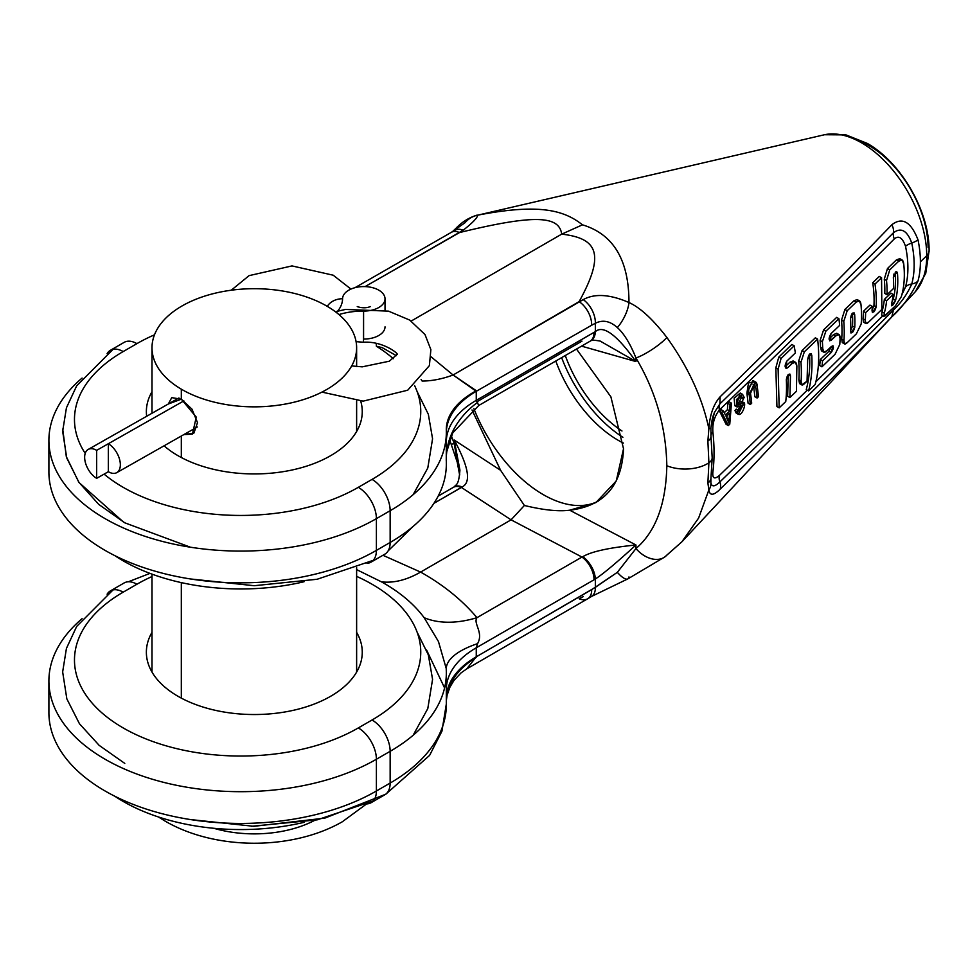 <?xml version="1.0" encoding="UTF-8"?>
<svg xmlns="http://www.w3.org/2000/svg" width="978" height="978" viewBox="0 0 978 978"><rect width="100%" height="100%" fill="white"/><g stroke="black" fill="none" stroke-linecap="round" stroke-linejoin="round"><path stroke-width="1.47" d="M446.335 700.48L447.093 695.26L449.953 687.131L453.975 680.431L461.115 672.827L466.689 668.928L476.262 656.825L591.666 589.648A20.196 11.699 56.6 0 1 587.729 598.744L466.689 668.928L476.262 656.825L595.345 587.362L595.345 579L594.049 579.783L595.345 579L595.345 587.362L617.338 572.326L635.957 548.56L635.957 544.978C616.788 562.521 603.243 573.866 595.345 579C603.243 573.866 616.788 562.521 635.957 544.978L569.685 510.198L595.846 502.631L616.262 480.956L623.524 448.768L610.883 396.811L576.507 349.048L610.883 396.811L623.524 448.768C621.922 485.711 603.976 506.188 569.685 510.198C558.621 511.677 543.524 510.1 524.379 505.479L500.602 470.308L472.007 409.953L500.602 470.308L454.195 440.027L459.697 474.489L454.195 443.621L451.335 444.256L454.195 443.621L451.371 435.772L454.195 443.621L454.195 440.027C468.731 466.812 471.359 482.46 462.081 486.971C471.359 482.46 468.731 466.812 454.195 440.027L500.602 470.308L524.379 505.479L511.078 519.844L461.433 487.46L462.081 486.971L433.926 503.328L461.433 487.46L511.078 519.844L524.379 505.479C543.524 510.1 558.621 511.677 569.685 510.198L635.957 544.978L635.957 548.56C655.712 531.58 666.006 503.976 666.825 465.748C666.055 427.178 655.761 391.249 635.957 357.985L635.957 361.567L581.568 346.139L635.957 361.567L600.223 341.102L635.957 361.567C616.788 334.733 603.243 324.745 595.345 331.64A19.438 11.663 62 0 1 590.724 340.87A19.438 11.663 62 0 1 590.651 340.906A19.438 11.663 62 0 0 590.724 340.87C590.92 339.916 594.086 339.989 600.223 341.102L600.089 341.065M476.983 617.668L581.983 557.057L511.078 519.844L581.983 557.057L476.983 617.668C472.924 623.561 483.902 632.424 477.57 643.646A102.311 35.037 -0.4 0 0 446.225 668.928A102.311 35.037 -0.4 0 1 477.57 643.646L476.262 647.791A102.311 59.071 -0 0 0 446.335 687.95A102.311 59.071 -0 0 1 476.262 647.791L594.049 579.783A19.438 11.223 -120 0 0 581.983 557.057L582.827 556.678A19.438 10.77 -121.9 0 1 595.345 579.013A19.438 10.77 -121.9 0 0 582.827 556.678C591.177 551.629 608.891 547.729 635.957 544.978C608.891 547.729 591.177 551.629 582.827 556.678L581.983 557.057A19.438 11.223 -120 0 1 594.049 579.783L476.262 647.791L476.262 656.825A102.311 59.071 0 0 0 446.335 696.984A102.311 59.071 0 0 1 476.262 656.825L476.262 647.791L477.57 643.646C483.902 632.424 472.924 623.561 476.983 617.668C462.142 600.052 443.352 584.844 420.601 572.081L382.924 555.284L420.601 572.081L511.078 519.844L420.601 572.081C406.848 579.991 393.804 583.255 381.469 581.849L356.628 569.624L381.469 581.849C393.804 583.255 406.848 579.991 420.601 572.081C443.352 584.844 462.142 600.052 476.983 617.668A102.311 64.964 -39.9 0 1 424.146 617.693C413.938 603.952 399.709 592.008 381.469 581.849C399.709 592.008 413.938 603.952 424.146 617.68L438.462 641.544L446.2 668.414L438.45 641.531L424.146 617.68M664.869 556.898L681.874 541.836L698.61 518.071L708.867 489.954L707.889 482.985L708.891 462.802L707.889 441.078L708.867 428.719C702.375 397.863 688.378 367.447 666.874 337.471A24.805 5.513 -33.4 0 1 635.957 357.985C655.761 391.249 666.055 427.178 666.825 465.748A31.724 18.313 -0 0 0 708.891 462.802A31.724 18.313 -0 0 1 666.825 465.748C666.006 503.976 655.712 531.58 635.957 548.56A24.817 17.237 48.4 0 0 664.869 556.898L627.815 578.903A22.152 6.284 57.8 0 1 617.338 572.326A22.152 6.284 57.8 0 0 627.815 578.903L591.531 596.446A20.391 11.663 56.4 0 0 595.345 587.362A20.391 11.663 56.4 0 1 591.531 596.446L587.729 598.744A20.196 11.699 56.6 0 0 591.666 589.648L617.338 572.326L635.957 548.56A24.817 17.237 48.4 0 0 664.869 556.91A24.817 17.237 48.4 0 0 666.874 555.064L681.874 541.836L914.931 292.129A92.225 53.24 -120 0 0 926.728 255.747L920.396 261.786A95.135 54.927 60 0 1 917.987 281.004C910.873 295.711 902.156 307.642 891.826 316.823C839.564 371.799 787.486 423.119 720.163 489.171C713.61 495.638 709.845 495.895 708.867 489.954L707.889 482.985L708.891 462.802L707.889 441.078L708.867 428.719C702.375 397.863 688.378 367.447 666.874 337.471C652.925 319.329 640.297 307.679 628.964 302.52C628.94 260.062 613.438 234.17 582.46 224.83C563.707 209.903 538.523 203.448 477.667 215.172L477.044 215.123C469.978 217.324 463.816 220.881 458.56 225.771L452.337 231.786M914.931 292.141A92.225 53.24 -120 0 0 926.728 255.747L920.396 261.786A95.135 54.927 60 0 0 917.987 239.769A13.301 5.367 168.2 0 1 911.753 243.021C907.193 230.527 901.08 227.104 893.403 232.776A13.301 9.34 -136.1 0 0 894.283 238.938C850.029 283.265 791.74 340.271 719.392 409.978A13.301 9.303 -134.2 0 1 719.881 403.877C785.346 340.601 843.183 283.571 893.403 232.776A13.301 9.609 45 0 0 891.826 224.769A13.301 9.609 45 0 1 893.403 232.776A13.301 9.34 -136.1 0 0 894.283 238.938C898.733 235.221 902.474 237.654 905.518 246.273A93.9 54.218 60 0 1 905.518 286.97L901.887 294.671L905.518 286.97A13.301 9.438 15.5 0 1 911.753 283.987A94.511 54.572 -120 0 0 911.753 243.021A13.301 5.367 -11.8 0 0 905.518 246.273A93.9 54.218 60 0 1 905.518 286.97A13.301 9.438 15.5 0 1 911.753 283.987A13.301 9.438 -164.5 0 0 917.987 281.004A13.301 9.438 -164.5 0 1 911.753 283.987A94.511 54.572 -120 0 0 911.753 243.021A13.301 5.367 -11.8 0 0 905.518 246.273C902.474 237.654 898.733 235.221 894.283 238.938C850.029 283.265 791.74 340.271 719.392 409.978A13.301 9.303 -134.2 0 1 719.881 403.877L720.163 396.762L719.881 403.877L714.38 412.569C713.317 416.102 712.522 415.283 710.933 427.936A13.301 1.785 4.4 0 0 710.896 427.789L714.38 412.569L719.881 403.877C785.346 340.601 843.183 283.571 893.403 232.776C901.08 227.104 907.193 230.527 911.753 243.021A13.301 5.367 168.2 0 0 917.987 239.769C910.934 221.737 902.217 216.737 891.826 224.769C843.525 275.001 786.3 332.337 720.163 396.762C713.61 404.11 709.845 414.758 708.867 428.719A13.301 1.785 4.4 0 0 710.933 427.936A13.301 1.785 4.4 0 1 708.867 428.719C709.845 414.758 713.61 404.11 720.163 396.762C786.3 332.337 843.525 275.001 891.826 224.769C902.217 216.737 910.934 221.737 917.987 239.769A95.135 54.927 60 0 1 920.396 261.786A95.135 54.927 60 0 1 917.987 281.004C910.873 295.711 902.156 307.642 891.826 316.823C839.564 371.799 787.486 423.119 720.163 489.171A13.301 9.303 -134.5 0 0 719.881 481.934A13.301 9.352 46.1 0 1 719.392 475.455L807.266 390.161L719.392 475.455C714.478 479.599 712.302 478.486 712.876 472.117A183.082 105.697 -120 0 0 712.876 431.983C712.302 423.608 714.478 416.273 719.392 409.978C714.478 416.273 712.302 423.608 712.876 431.983A13.301 6.577 173.7 0 0 710.933 435.772A13.301 6.577 173.7 0 1 712.876 431.983A183.082 105.697 -120 0 1 712.876 472.117C712.302 478.486 714.478 479.599 719.392 475.455A13.301 9.352 46.1 0 0 719.881 481.934C714.771 486.836 711.776 487.093 710.896 482.704L710.945 478.376A13.301 8.533 7.1 0 0 710.957 477.105M824.112 134.83A92.225 53.24 -120 0 1 891.63 168.693A92.225 53.24 -120 0 1 926.728 255.747A16.369 9.45 0 0 0 929.1 250.857A16.369 9.45 0 0 0 929.1 250.845A16.369 9.45 0 0 1 926.728 255.747A92.225 53.24 -120 0 0 891.63 168.693A92.225 53.24 -120 0 0 824.112 134.83L477.667 215.172C538.523 203.448 563.707 209.903 582.46 224.83L561.714 234.133L411.2 321.041L561.714 234.133C559.171 216.211 536.372 213.742 459.513 232.568L463.12 230.258C472.631 222.825 477.472 217.801 477.667 215.172A22.152 22.103 95.5 0 0 465.076 222.691A22.152 22.103 95.5 0 1 477.667 215.172C477.472 217.801 472.631 222.825 463.12 230.258A20.391 11.858 63.7 0 0 455.296 230.16A20.391 11.858 63.7 0 1 463.12 230.258L365.1 286.603L459.513 232.568C536.372 213.742 559.171 216.211 561.714 234.133L582.46 224.83C613.438 234.17 628.94 260.062 628.964 302.52C609.917 294.268 594.685 293.302 583.243 299.61L453.095 375.002L431.139 356.86L453.095 375.002A102.311 61.675 -44.1 0 1 422.141 381.041L421.102 379.55L422.141 381.041A102.311 61.675 -44.1 0 0 453.095 375.002L579.123 301.615C605.529 253.657 597.436 238.302 561.714 234.133C597.436 238.302 605.529 253.657 579.123 301.615A20.196 12.433 -120.2 0 1 591.666 325.234L476.262 391.31L453.095 375.002L476.31 390.735A102.311 55.012 -0.1 0 0 446.298 429.709A102.311 55.012 -0.1 0 0 446.298 429.88L446.335 432.472M579.123 598.78L583.243 596.629L579.123 598.78A20.196 11.699 56.6 0 0 587.729 598.744M627.815 578.903A22.152 6.284 57.8 0 0 628.964 576.922M681.862 541.836L698.61 518.071L708.867 489.954A13.301 11.785 -9.4 0 0 710.896 482.704C711.776 487.093 714.771 486.836 719.881 481.934C785.334 418.498 843.183 361.212 893.403 310.063A13.301 9.548 45.2 0 1 893.293 307.997A13.301 9.548 45.2 0 0 893.403 310.063C843.183 361.212 785.334 418.498 719.881 481.934A13.301 9.303 -134.5 0 1 720.163 489.171C713.61 495.638 709.845 495.895 708.867 489.954A13.301 11.785 -9.4 0 0 710.896 482.704M446.335 455.76L446.75 451.714L452.716 432.936L478.792 405.467L476.262 400.357L594.049 332.349A19.438 11.223 60 0 1 590.027 341.249L478.755 405.491L476.262 400.357L595.345 331.64C603.243 324.745 616.788 334.733 635.957 361.567L635.957 357.985C630.284 343.743 624.074 333.62 617.338 327.593A22.152 8.582 -61.7 0 0 628.964 302.52C640.297 307.679 652.925 319.329 666.874 337.471A24.805 5.513 -33.4 0 1 635.957 357.985C630.284 343.743 624.074 333.62 617.338 327.593A22.152 8.582 -61.7 0 0 628.964 302.52C609.917 294.268 594.685 293.302 583.243 299.61L579.123 301.615A20.196 12.433 -120.2 0 1 591.666 325.234L476.262 391.31A102.311 59.071 0 0 0 446.335 431.567A102.311 59.071 0 0 1 476.262 391.31L476.31 390.735A102.311 55.012 -0.1 0 0 446.298 429.697L446.298 430.014M590.027 341.249A19.438 11.223 60 0 0 594.049 332.349L595.345 331.64L595.345 323.29C602.692 319.549 610.027 320.98 617.338 327.593C610.027 320.98 602.692 319.549 595.345 323.29A20.391 12.628 -119.6 0 0 583.243 299.61A20.391 12.628 -119.6 0 1 595.345 323.29L591.666 325.234L595.345 323.29L595.345 331.64A19.438 11.663 62 0 1 590.724 340.87L590.027 341.249A19.438 11.223 60 0 1 590.003 341.261M454.342 230.686A24.805 22.237 -139.3 0 1 458.56 225.771A24.805 22.237 -139.3 0 0 454.342 230.686M465.076 222.678L451.408 232.299A20.196 11.602 63.3 0 1 459.513 232.568A20.196 11.602 63.3 0 0 451.408 232.299L354.965 287.691M476.983 401.75L581.983 341.139M453.755 487.142A19.438 10.77 58.1 0 1 454.11 486.897L453.376 487.337A19.438 11.223 60 0 1 461.433 487.46A19.438 11.223 60 0 0 453.376 487.337A19.438 11.223 60 0 1 453.376 487.337L438.156 496.127M454.049 486.946A19.438 10.77 58.1 0 1 454.11 486.897A19.438 10.77 58.1 0 1 462.081 486.971A19.438 10.77 58.1 0 0 454.11 486.897C456.457 484.171 458.719 485.235 459.929 470.125L454.195 440.027M855.53 139.671A83.167 48.02 60 0 1 928.085 247.581A83.167 48.02 60 0 0 855.53 139.671M446.335 464.061A191.847 110.758 180 0 1 446.335 464.147A191.847 110.758 180 0 1 390.149 542.46A25.575 14.768 -120 0 1 384.843 554.171A25.575 14.768 -120 0 0 390.149 542.46L390.149 510.712A191.847 110.758 0 0 0 446.335 432.398A191.847 110.758 0 0 0 446.335 432.313A191.847 110.758 0 0 1 446.335 432.398L446.335 464.147A191.847 110.758 180 0 1 390.149 542.46L390.149 510.712A191.847 110.758 0 0 0 446.335 432.398M384.733 554.233L371.102 562.106A25.575 14.768 -120 0 1 366.946 563.291A25.575 14.768 -120 0 0 371.102 562.106A25.575 14.768 -120 0 0 376.396 550.394L390.149 542.46L376.396 550.394A191.847 110.758 180 0 1 167.324 574.404A191.847 110.758 180 0 1 48.9 472.081L48.9 440.332A191.847 110.758 0 0 0 167.324 542.656A191.847 110.758 0 0 0 376.396 518.646L390.149 510.712A25.575 14.768 60 0 0 372.056 479.391A166.26 95.991 0 0 0 414.586 385.601A166.26 95.991 0 0 1 372.056 479.391A25.575 14.768 60 0 1 390.149 510.712L376.396 518.646L376.396 550.394L376.396 518.646A25.575 14.768 60 0 0 358.315 487.325L372.056 479.391L358.315 487.325A25.575 14.768 60 0 1 376.396 518.646A191.847 110.758 0 0 1 167.324 542.656A191.847 110.758 0 0 1 48.9 440.332A191.847 110.758 0 0 1 82.091 378.07A191.847 110.758 0 0 0 48.9 440.332M48.9 680.933A191.847 110.758 180 0 1 82.091 618.658A191.847 110.758 180 0 0 48.9 680.933L48.9 712.681A191.847 110.758 0 0 0 167.324 815.004A191.847 110.758 0 0 0 376.396 790.994L376.396 759.246A191.847 110.758 180 0 1 167.324 783.256A191.847 110.758 180 0 1 48.9 680.933A191.847 110.758 180 0 0 167.324 783.256A191.847 110.758 180 0 0 376.396 759.246L390.149 751.312A25.575 14.768 -120 0 0 372.056 719.991A166.26 95.991 180 0 0 356.628 576.372A166.26 95.991 180 0 1 372.056 719.991A25.575 14.768 -120 0 1 390.149 751.312L376.396 759.246L376.396 790.994L390.149 783.06L390.149 751.312A191.847 110.758 180 0 0 446.335 672.998A191.847 110.758 180 0 0 446.261 670.016L446.2 668.414L446.261 670.016A191.847 110.758 180 0 1 446.335 672.998A191.847 110.758 180 0 1 390.149 751.312L390.149 783.06A191.847 110.758 0 0 0 446.335 704.747M114.781 796.214A166.26 95.991 0 0 0 304.072 822.327A166.26 95.991 0 0 1 114.781 796.214M358.315 727.925A166.26 95.991 180 0 1 123.179 727.925A166.26 95.991 180 0 1 123.179 592.167L136.92 584.233A166.26 95.991 180 0 1 151.993 576.531A166.26 95.991 180 0 0 136.92 584.233A25.575 14.768 60 0 0 124.133 582.961A25.575 14.768 60 0 1 136.92 584.233L123.179 592.167A25.575 14.768 60 0 0 110.392 590.908A25.575 14.768 60 0 1 123.179 592.167A166.26 95.991 180 0 0 123.179 727.925A166.26 95.991 180 0 0 358.315 727.925L372.056 719.991L358.315 727.925A25.575 14.768 -120 0 1 376.396 759.246A25.575 14.768 -120 0 0 358.315 727.925M151.993 632.35A107.947 62.323 0 0 0 177.984 696.275A107.947 62.323 0 0 0 311.187 705.187A107.947 62.323 0 0 0 356.628 632.35A107.947 62.323 0 0 1 362.263 652.216L362.263 652.216A107.947 62.323 0 0 1 295.625 709.784A107.947 62.323 0 0 1 177.984 696.275A107.947 62.323 0 0 1 146.37 652.216A107.947 62.323 0 0 1 151.993 632.35M124.133 342.373A25.575 14.768 -120 0 1 136.92 343.633A166.26 95.991 0 0 1 154.487 334.818A166.26 95.991 0 0 0 136.92 343.633L123.179 351.567A166.26 95.991 0 0 0 85.208 453.376A166.26 95.991 0 0 1 123.179 351.567A25.575 14.768 -120 0 0 110.392 350.307A25.575 14.768 -120 0 0 107.103 353.596A25.575 14.768 -120 0 1 110.392 350.307A25.575 14.768 -120 0 1 123.179 351.567L136.92 343.633A25.575 14.768 -120 0 0 124.133 342.373L110.392 350.307M104.084 474.122A166.26 95.991 0 0 0 358.315 487.325A166.26 95.991 0 0 1 104.084 474.122M393.327 358.706A166.26 95.991 0 0 0 376.396 346.236L376.212 343.474L376.396 346.236A166.26 95.991 0 0 1 393.327 358.706M151.993 391.75A107.947 62.323 0 0 0 146.676 416.273A107.947 62.323 0 0 1 146.37 411.616A107.947 62.323 0 0 1 151.993 391.75M164.072 445.809A107.947 62.323 0 0 0 177.984 455.675A107.947 62.323 0 0 0 303.913 466.971A107.947 62.323 0 0 0 360.711 401.102A107.947 62.323 0 0 1 362.263 411.616L362.263 411.616A107.947 62.323 0 0 1 295.625 469.195A107.947 62.323 0 0 1 177.984 455.675A107.947 62.323 0 0 1 164.072 445.809M304.072 581.727A166.26 95.991 180 0 1 114.781 555.614A166.26 95.991 180 0 0 304.072 581.727M396.371 355.674L382.178 347.63L376.396 346.236L382.178 347.63L396.371 355.674M371.102 562.106A25.575 14.768 -120 0 0 376.396 550.394A191.847 110.758 180 0 1 167.324 574.404A191.847 110.758 180 0 1 48.9 472.081M48.9 712.681A191.847 110.758 0 0 0 167.324 815.004A191.847 110.758 0 0 0 376.396 790.994A25.575 14.768 60 0 1 371.102 802.706A25.575 14.768 60 0 1 366.946 803.892A25.575 14.768 60 0 0 371.102 802.706L384.733 794.833M371.102 802.706A25.575 14.768 60 0 0 376.396 790.994L390.149 783.06A25.575 14.768 60 0 1 384.843 794.772A25.575 14.768 60 0 0 390.149 783.06A191.847 110.758 0 0 0 446.335 704.735L446.335 672.998M110.392 590.908A25.575 14.768 60 0 0 107.103 594.196A25.575 14.768 60 0 1 110.392 590.908L124.133 582.961M476.31 657.338A102.311 62.995 0.1 0 0 446.335 700.138A102.311 62.995 0.1 0 1 476.31 657.338M446.31 702.925L446.31 690.505M477.57 402.374A102.311 78.949 0.6 0 0 446.335 455.54A102.311 78.949 0.6 0 1 477.57 402.374M446.261 461.151L446.31 443.071M476.262 400.357A102.311 59.071 0 0 0 446.335 440.516A102.311 59.071 0 0 1 476.262 400.357L476.262 391.31L476.262 400.357M815.872 381.775L882.914 315.711L815.872 381.775M881.655 314.977L881.973 311.823L884.295 313.168L884.014 316.346L881.655 314.977L881.973 311.823L884.295 313.168A107.678 62.164 60 0 0 886.594 300.735L893.171 294.439A104.646 60.416 60 0 1 891.508 304.17L891.484 305.784L895.579 300.27L893.269 298.938L895.579 300.27A102.751 59.316 60 0 0 897.511 273.706L896.765 271.676L893.354 277.666A104.658 60.428 60 0 1 893.562 288.473L887.009 294.72L893.562 288.473A104.658 60.428 60 0 0 893.354 277.666L894.002 273.926M884.295 313.168A107.678 62.164 60 0 0 886.594 300.735L893.171 294.439L890.921 293.143L884.344 299.427L886.594 300.735L884.344 299.427A104.512 60.343 60 0 1 881.973 311.823A104.512 60.343 60 0 0 884.344 299.427L890.921 293.143L893.171 294.439A104.646 60.416 60 0 1 891.508 304.17C891.936 306.53 893.293 305.234 895.579 300.27A102.751 59.316 60 0 0 897.511 273.706L895.677 271.884M892.07 301.664L893.269 298.938A99.585 57.494 60 0 0 895.261 272.41A99.585 57.494 60 0 1 893.269 298.938L892.07 301.664M900.787 259.818L896.435 259.879L887.474 268.522L884.271 279.195A104.512 60.343 60 0 1 884.772 293.424L887.009 294.72A107.678 62.164 60 0 0 886.52 280.503L889.76 269.83L887.474 268.522L889.76 269.83L898.721 261.199L902.083 259.989L903.758 264.133A99.732 57.58 60 0 1 901.288 296.713L895.383 305.931L884.014 316.346M865.836 323.498L868.708 322.031L881.863 309.415L881.557 277.728L875.004 284.023L872.731 282.715A109.45 63.191 60 0 1 873.953 305.527L872.095 310.063L873.953 305.527A109.45 63.191 60 0 0 872.731 282.715L875.004 284.023L881.557 277.728L879.271 276.419L872.731 282.715L879.271 276.419L881.557 277.728L881.863 309.415L868.708 322.031C866.007 324.659 864.858 324.024 865.273 320.099A117.543 67.861 60 0 0 865.603 312.654L872.193 306.371L869.955 305.087L863.366 311.359L865.603 312.654L863.366 311.359A114.389 66.039 60 0 1 863.024 318.804A114.389 66.039 60 0 0 863.366 311.359L869.955 305.087L872.193 306.371A114.512 66.113 60 0 1 872.058 310.686L872.437 312.471L876.19 306.823L873.953 305.527L876.19 306.823A112.617 65.013 60 0 0 875.004 284.023A112.617 65.013 60 0 1 876.19 306.823C874.576 312.116 873.207 313.4 872.058 310.686A114.512 66.113 60 0 0 872.193 306.371L865.603 312.654A117.543 67.861 60 0 1 865.273 320.099L863.024 318.804L865.273 320.099L865.836 323.498L863.586 322.19L863.024 318.804L863.427 322.08M841.703 339.036A124.218 71.712 60 0 0 841.545 320.087L844.919 309.439L853.941 300.784L857.168 299.574L853.941 300.784L844.919 309.439L841.545 320.087A124.218 71.712 60 0 1 841.703 339.036L843.941 340.332L844.54 343.914L847.327 342.508L856.361 333.865L861.178 324.011L856.361 333.865L847.327 342.508C844.662 345.112 843.537 344.378 843.941 340.332A127.372 73.533 60 0 0 843.782 321.383L847.192 310.747L844.919 309.439L847.192 310.747L856.202 302.092L859.43 300.882L861.031 305.026A119.438 68.949 60 0 1 861.178 324.011A119.438 68.949 60 0 0 861.031 305.026C860.579 300.49 858.965 299.512 856.202 302.092L847.192 310.747L843.782 321.383A127.372 73.533 60 0 1 843.941 340.332L841.703 339.036L842.278 342.606L844.54 343.914M833.598 334.586L829.087 338.889L833.598 334.586L835.835 335.882L829.747 340.845L831.007 333.645C828.39 338.559 828.488 340.735 831.324 340.173L829.136 338.914L831.324 340.173L835.835 335.882L839.002 334.562L840.065 338.266A129.279 74.646 60 0 1 839.784 344.452L835.053 354.281L821.948 366.823L835.053 354.281L839.784 344.452A129.279 74.646 60 0 0 840.065 338.266C840.029 334.073 838.623 333.266 835.835 335.882L833.598 334.586L836.765 333.278L839.002 334.562M820.273 359.562A134.084 77.409 60 0 1 819.686 365.527L821.948 366.823A137.238 79.23 60 0 0 822.51 360.858L831.202 352.557L832.963 345.735L826.74 350.87L823.794 352.178L822.73 348.449L820.493 347.153L822.73 348.449A137.238 79.23 60 0 0 822.364 341.738L825.86 331.2L823.598 329.892L825.86 331.2L838.916 318.681A129.292 74.646 60 0 1 839.625 325.417L831.007 333.645L839.625 325.417A129.292 74.646 60 0 0 838.916 318.681L825.86 331.2L822.364 341.738A137.238 79.23 60 0 1 822.73 348.449C822.767 352.618 824.112 353.425 826.74 350.87L831.483 346.395C834.124 345.919 834.026 347.972 831.202 352.557L828.965 351.261L831.117 346.75L828.965 351.261L831.202 352.557L822.51 360.858A137.238 79.23 60 0 1 821.948 366.823L819.686 365.527A134.084 77.409 60 0 0 820.273 359.562L828.965 351.261L820.273 359.562L822.51 360.858L820.273 359.562M821.459 350.821L820.493 347.153A134.084 77.409 60 0 0 820.114 340.442L823.598 329.892L836.655 317.373L823.598 329.892L820.114 340.442A134.084 77.409 60 0 1 820.493 347.153L821.569 350.894L823.794 352.178M801.092 383.254L798.867 379.916L801.104 381.212L801.801 384.88L799.552 383.584L798.867 379.916L801.104 381.212A147.091 84.927 60 0 0 800.97 362.227L804.332 351.835L802.07 350.54L804.332 351.835L817.608 339.109A139.133 80.33 60 0 1 815.151 384.55L808.574 390.907L815.151 384.55A139.133 80.33 60 0 0 817.608 339.109L804.332 351.835L800.97 362.227A147.091 84.927 60 0 1 801.104 381.212C800.799 385.332 801.948 386.102 804.588 383.523L807.046 381.163L807.694 359.378L807.046 381.163L801.801 384.88M798.72 360.931A143.937 83.106 60 0 1 798.867 379.916A143.937 83.106 60 0 0 798.72 360.931L802.07 350.54L815.346 337.813L802.07 350.54L798.72 360.931L800.97 362.227L798.72 360.931M809.552 354.146C810.249 367.202 809.148 379.012 806.251 389.574L808.574 390.907C811.398 380.308 812.473 368.486 811.789 355.442L811.153 353.547L807.694 359.378C808.904 353.681 810.273 352.361 811.789 355.442C812.473 368.486 811.398 380.308 808.574 390.907L806.251 389.574C809.148 379.012 810.249 367.202 809.552 354.146M791.862 344.464L778.769 357.141L781.067 358.474L778.121 369.097L779.185 407.85L785.75 401.555A153.925 88.864 60 0 0 786.336 379.611A153.925 88.864 60 0 1 785.75 401.555L779.185 407.85L776.923 406.542L779.185 407.85L778.121 369.097L781.067 358.474L794.173 345.796L795.371 352.924L786.752 361.2L785.994 368.449L787.645 367.814L785.383 366.518L787.645 367.814L792.18 363.474L795.395 362.251L796.874 366.237L796.422 391.31L789.894 397.557L796.422 391.31L796.874 366.237C796.459 361.811 794.894 360.894 792.18 363.474L787.645 367.814C784.625 368.327 784.332 366.127 786.752 361.2L795.371 352.924L794.173 345.796L781.067 358.474L778.769 357.141L775.847 367.789L776.923 406.542L775.847 367.789L778.121 369.097L775.847 367.789L778.769 357.141L791.862 344.464L794.173 345.796L791.862 344.464M795.395 362.251L793.134 360.955L789.918 362.178L792.18 363.474L789.918 362.178L785.212 366.677L789.918 362.178L794.087 362.153M788.244 374.586L787.645 396.249L789.894 397.557L790.481 375.882L789.845 373.999L786.336 379.611C787.449 374.305 788.83 373.07 790.481 375.882L789.894 397.557L787.645 396.249L788.244 374.586M753.965 381.701L748.512 382.96L746.862 393.327A167.055 96.443 60 0 1 748.072 403.193L750.322 404.501L751.691 403.193L750.322 404.501A170.209 98.277 60 0 0 749.136 394.647L755.273 381.848L757.253 386.848A166.456 96.101 60 0 1 758.463 396.713L757.094 398.022L754.845 396.726L757.094 398.022A167.091 96.467 60 0 0 755.896 388.168L754.503 384.354L750.505 393.339A169.585 97.91 60 0 1 751.691 403.193A169.585 97.91 60 0 0 750.505 393.339L754.49 384.342M755.896 388.168L753.61 386.86A163.937 94.646 60 0 1 754.845 396.726A163.937 94.646 60 0 0 753.61 386.86L753.121 384.476L753.61 386.86L755.896 388.168A167.091 96.467 60 0 1 757.094 398.022L758.463 396.713A166.456 96.101 60 0 0 757.253 386.848C757.155 375.491 746.336 385.259 749.136 394.647A170.209 98.277 60 0 1 750.322 404.501L748.072 403.193A167.055 96.443 60 0 0 746.862 393.327L749.136 394.647L746.862 393.327L752.974 380.515L755.273 381.848M740.652 397.52L742.938 398.828L741.874 396.848L737.803 404.415L743.732 402.875L738.414 414.379L737.192 411.824L734.943 410.515L737.192 411.824L738.488 410.405L739.319 412.08L742.95 405.332L737.057 406.995L736.434 399.55L742.559 394.33L744.185 397.398L742.938 398.828C739.368 390.968 733.573 410.149 740.664 403.547C749.979 396.432 740.456 422.716 737.192 411.824L744.185 397.398L742.938 398.828L740.652 397.52M741.471 401.567L737.131 402.875L741.458 401.567L743.732 402.875M736.165 413.071L734.943 410.515L736.226 409.097L734.943 410.515L736.165 413.071L738.414 414.379M738.5 410.454L741.226 405.76L738.5 410.454M736.165 405.797L740.26 393.009L742.559 394.33M719.539 411.127L726.055 424.256L728.304 425.552L729.771 424.146L728.304 425.552L721.825 412.447L728.304 425.552L726.055 424.256L719.539 411.127L721.825 412.447L723.378 410.943L725.431 415.075L729.735 410.931L725.431 415.075L723.378 410.943L721.825 412.447L719.539 411.127L721.092 409.623L719.539 411.127M727.461 409.623L724.258 412.704L727.461 409.623L729.735 410.931L730.016 404.55L729.735 410.931L727.461 409.623L727.73 403.217L727.461 409.623M729.172 401.824L727.73 403.217L730.016 404.55L731.458 403.144L729.771 424.146L731.458 403.144L730.016 404.55L727.73 403.217L729.172 401.824L731.458 403.144L729.172 401.824M711.397 474.232A13.301 8.643 -172.8 0 1 712.876 472.117A13.301 8.643 -172.8 0 0 711.397 474.232M911.753 283.987C907.193 294.231 901.068 302.923 893.403 310.063L891.826 316.823L893.403 310.063C901.068 302.923 907.193 294.231 911.753 283.987M895.261 272.41L897.511 273.706L895.249 272.239M902.083 259.989L899.797 258.681L896.435 259.879L898.721 261.199L896.435 259.879L887.474 268.522L884.271 279.195L886.52 280.503L884.271 279.195A104.512 60.343 60 0 1 884.772 293.424L887.009 294.72A107.678 62.164 60 0 0 886.52 280.503L889.76 269.83L898.721 261.199C901.508 258.583 903.195 259.561 903.758 264.133A99.732 57.58 60 0 1 901.288 296.713L895.383 305.931L885.029 316.004M852.437 313.29A119.316 68.888 60 0 1 852.523 326.077L854.76 327.373A122.47 70.709 60 0 0 854.674 314.561L854.014 312.728L850.518 318.388A124.377 71.81 60 0 1 850.615 331.224L851.007 333.046L854.76 327.373L852.523 326.077L850.652 330.625L852.523 326.077A119.316 68.888 60 0 0 852.437 313.29L854.674 314.561C852.999 311.64 851.606 312.911 850.518 318.388A124.377 71.81 60 0 1 850.615 331.224C851.765 333.95 853.146 332.667 854.76 327.373A122.47 70.709 60 0 0 854.674 314.561L852.449 313.278M841.545 320.087L843.782 321.383L841.545 320.087M853.941 300.784L856.202 302.092L853.941 300.784M820.114 340.442L822.364 341.738L820.114 340.442M836.655 317.373L838.916 318.681L836.655 317.373M809.601 354.183L811.789 355.442L809.601 354.183M815.346 337.813L817.608 339.109L815.346 337.813M788.28 374.611L790.481 375.882L788.28 374.611M736.226 409.097L738.488 410.405L736.226 409.097M737.057 406.995L734.784 405.687L734.148 398.217L740.273 393.009M729.612 413.181L726.116 416.542L728.903 423.058L729.111 419.293L726.862 417.985L729.111 419.293L729.612 413.181L728.903 423.058L726.116 416.542L729.612 413.181M726.85 418.132L727.07 415.626L726.85 418.132M721.092 409.623L723.378 410.943L721.092 409.623M598.059 501.274A113.57 65.575 60 0 1 473.865 408.608A113.57 65.575 60 0 0 598.059 501.274M623.377 443.071A100.123 57.8 60 0 1 555.785 361.016A100.123 57.8 60 0 0 623.377 443.071M622.888 437.276A105.526 60.929 60 0 1 561.641 357.63A105.526 60.929 60 0 0 622.888 437.276M621.984 430.992A98.558 56.907 60 0 1 565.272 355.54A98.558 56.907 60 0 0 621.984 430.992M710.933 427.936L710.969 436.139A13.301 6.699 -6.3 0 1 707.889 441.09A13.301 6.699 -6.3 0 0 710.969 436.139A13.301 6.699 -6.3 0 0 710.957 436.041M710.969 436.139L712.18 457.753A13.301 7.677 -0 0 1 708.891 462.802A13.301 7.677 -0 0 0 712.18 457.753A13.301 7.677 -0 0 0 712.143 457.227M707.889 482.985A13.301 8.533 7.1 0 0 710.945 478.376A13.301 8.533 7.1 0 1 707.889 482.985M181.321 389.171A102.311 59.071 0 0 0 326.016 389.916A102.311 59.071 0 0 0 327.3 306.371A102.311 59.071 0 0 0 182.605 305.637A102.311 59.071 0 0 0 181.321 389.171A102.311 59.071 0 0 0 293.045 402.447A102.311 59.071 0 0 0 356.628 347.777A102.311 59.071 0 0 0 327.3 306.371A102.311 59.071 0 0 0 215.576 293.094A102.311 59.071 0 0 0 151.993 347.777A102.311 59.071 0 0 0 181.321 389.171L181.321 399.195L181.321 389.171M181.321 698.133L181.321 582.619L181.321 698.133M181.321 457.533L181.321 436.029L181.321 457.533M192.434 434.134L196.26 417.08L181.321 399.195L171.737 397.643L168.35 403.975L181.321 399.195L191.981 409.159L197.507 422.63L193.913 433.083L183.803 434.623L192.458 434.122M314.623 820.383A89.524 51.687 180 0 1 213.827 828.293A89.524 51.687 180 0 0 314.623 820.383M158.522 816.997L164.524 820.75A51.162 29.792 -59.6 0 1 160.685 817.694A51.162 29.792 -59.6 0 0 164.524 820.75C214.805 850.493 291.982 850.628 342.288 821.789L366.175 804.234M108.338 443.731A17.139 9.804 60.4 0 1 120.343 464.782A17.139 9.804 60.4 0 1 108.338 471.714L108.338 443.731L183.864 400.882L96.663 450.345A17.139 9.804 -119.6 0 0 84.646 457.288A17.139 9.804 -119.6 0 0 96.663 478.34L96.663 450.345A17.139 9.804 -119.6 0 0 88.203 449.44A17.139 9.804 -119.6 0 0 85.551 463.144A17.139 9.804 -119.6 0 0 96.663 478.34L96.663 450.345L183.864 400.882L108.338 443.731A17.139 9.804 60.4 0 1 119.438 458.914A17.139 9.804 60.4 0 1 116.798 472.631A17.139 9.804 60.4 0 1 108.338 471.714L108.338 443.731M351.677 365.931L362.202 366.848L389.33 361.2L396.946 354.537C400.234 355.014 383.889 340.906 363.474 342.227L363.584 311.09A51.027 29.462 180 0 0 338.95 314.586A51.027 29.462 180 0 1 363.584 311.09L363.584 339.073A21.235 12.262 0 0 0 385.026 326.823M363.584 311.09A21.235 12.262 0 0 0 385.026 298.95A21.235 12.262 0 0 0 363.975 286.578A21.235 12.262 0 0 0 342.569 298.742A17.139 13.998 -179.3 0 0 327.275 306.358A17.139 13.998 -179.3 0 1 342.569 298.742A51.027 29.462 180 0 1 336.432 312.532A51.027 29.462 180 0 0 342.569 298.742A21.235 12.262 0 0 1 363.877 286.578A21.235 12.262 0 0 1 385.026 298.84A21.235 12.262 0 0 1 363.584 311.09M108.338 471.714L96.663 478.34L108.338 471.714M459.636 475.039L457.227 462.142L449.709 439.904M824.527 134.732L845.97 134.891L867.364 143.448C901.08 162.544 929.503 211.285 929.1 250.857L925.75 273.351L915.261 291.774M413.144 494.66L427.789 467.997L432.569 438.78L428.34 414.293L417.117 391.542M190.392 547.203L124.817 522.827L98.717 504.379L78.778 482.166L66.321 456.64L62.714 429.073M388.132 550.883L413.144 526.409M373.278 560.321L317.153 579.257L254.182 585.712L190.392 578.952M373.278 800.921L317.153 819.857L251.517 826.3M444.574 687.937L426.542 649.954L444.587 687.925M413.144 735.26L427.789 708.598L432.569 679.38L428.34 654.893L417.117 632.143M128.289 581.788L149.964 573.389M446.2 668.353L446.225 669.184M113.093 589.893L76.675 626.433L66.431 648.414L62.653 671.923L66.834 698.854L79.438 723.72L99.169 745.37L124.781 763.402M857.168 299.574L859.43 300.882M712.18 457.753L710.945 478.376M151.993 672.069L151.993 574.135M151.993 413.254L151.993 347.777M356.628 672.069L356.628 567.607M356.628 431.469L356.628 400.943M356.628 366.567L356.628 347.777M197.299 426.958L116.81 472.618M335.405 311.75L345.515 309.427L388.474 311.138L409.684 320.063L425.002 334.549L430.87 349.635L429.379 365.638L407.704 390.21L363.156 401.139L321.933 392.105M363.474 342.227L356.078 341.664M357.251 306.591L357.337 306.64C362.092 308.18 366.432 308.168 370.344 306.591M385.026 310.307L385.026 298.852M231.248 290.221L249.084 275.637L292.006 265.918L333.205 275.209L350.943 289.072M88.228 449.428L178.937 397.973M113.093 349.293L76.675 385.833L66.431 407.814L62.653 431.322L66.736 457.949L79.059 482.57L123.46 522.032M190.392 819.552L253.864 826.312L324.745 818.146L385.845 794.185L429.599 755.383L441.934 731.214L446.335 703.952"/></g></svg>
